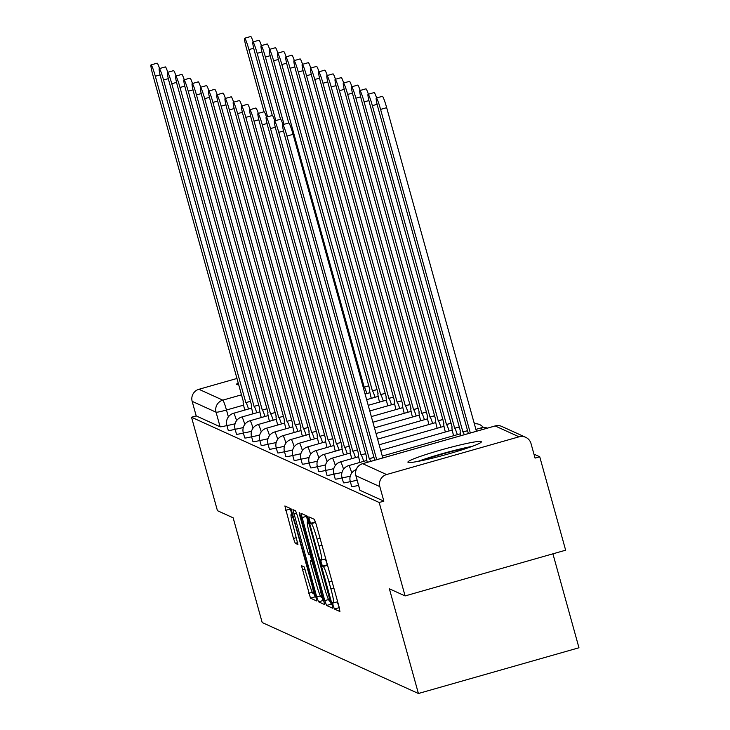 <?xml version="1.0" encoding="UTF-8"?>
<svg xmlns="http://www.w3.org/2000/svg" width="730" height="730" viewBox="0 0 730 730"><rect width="100%" height="100%" fill="white"/><g stroke="black" fill="none" stroke-linecap="round" stroke-linejoin="round"><path stroke-width="1.09" d="M333.154 605.635L334.413 609.03L339.915 611.53L339.149 607.15L316.145 524.195L314.347 519.349L308.845 516.849L309.383 519.915L310.642 523.301L311.354 523.629A15.348 1.387 -105.9 0 1 317.094 539.123L319.01 546.04A15.348 1.387 -105.9 0 1 321.565 560.047A15.348 1.387 -105.9 0 1 321.446 560.038L320.707 559.709L321.264 562.775L322.523 566.161L323.235 566.489A15.348 1.387 -105.9 0 1 328.984 581.992L330.9 588.9A15.348 1.387 -105.9 0 1 333.446 602.916A15.348 1.387 -105.9 0 1 333.336 602.898L332.597 602.569L333.154 605.635M337.269 601.821L339.331 607.798M314.274 519.313L315.497 522.05M325.379 558.961L327.441 564.938M408.134 462.364A38.115 2.911 -15.5 0 0 447.088 454.306A38.115 2.911 -15.5 0 0 481.371 441.778A38.115 2.911 -15.5 0 0 481.152 441.568A38.115 2.911 -15.5 0 0 442.188 449.625A38.115 2.911 -15.5 0 0 407.906 462.154A38.115 2.911 -15.5 0 0 408.134 462.364M238.245 382.912A38.115 2.911 -15.5 0 0 236.602 384.327A38.115 2.911 -15.5 0 0 236.821 384.546A38.115 2.911 -15.5 0 0 238.746 384.692M301.472 565.668L310.478 598.153L316.628 600.936L315.825 596.556L291.024 508.755L284.882 505.972L293.478 538.466L295.267 543.312L297.922 544.498L293.259 526.184A12.83 1.159 -105.9 0 1 291.124 514.467A12.83 1.159 -105.9 0 1 296.024 527.443L311.172 582.056A12.83 1.159 -105.9 0 1 313.307 593.764A12.83 1.159 -105.9 0 1 308.407 580.797L304.082 566.854L301.472 565.668M519.048 436.814L495.159 425.955L362.691 463.687L386.581 474.546L519.048 436.814A9.773 9.709 114.4 0 1 531.011 443.539L535.053 458.093L539.735 456.761L565.64 550.201L405.095 595.926L389.382 588.791L418.418 693.5L262.189 622.535L233.153 517.826L217.44 510.681L191.525 417.241L379.18 502.486L383.861 501.154L379.828 486.6L355.939 475.75A9.773 0.748 164.5 0 1 355.875 475.695A9.773 0.748 164.5 0 1 355.902 475.613M405.095 595.926L379.18 502.486M324.786 600.626L326.584 605.471L332.725 608.254L331.931 603.874L308.927 520.91L307.129 516.064L300.979 513.29L324.786 600.626L328.527 599.558M324.64 604.586L318.535 601.812L316.738 596.967L292.931 509.631L295.586 510.827L297.375 515.663L308.507 554.152L310.277 554.946L309.474 550.566L299.765 515.544L299.209 512.478L300.486 515.873L324.704 604.568M539.735 456.761L533.949 454.133M552.911 553.824L578.963 647.765L418.418 693.5M191.525 417.241L196.206 415.908L192.163 401.354A9.773 9.709 -65.6 0 1 198.925 389.291L237.013 378.441M386.581 474.546A9.773 9.709 114.4 0 0 379.828 486.6M235.069 423.765A9.773 0.748 164.5 0 1 226.838 425.28L228.271 430.445A9.773 0.748 -15.5 0 0 235.133 429.276M243.3 427.497A9.773 0.748 164.5 0 1 235.06 429.021L236.493 434.186A9.773 0.748 -15.5 0 0 243.364 433.018M251.531 431.238A9.773 0.748 164.5 0 1 243.291 432.753L244.723 437.918A9.773 0.748 -15.5 0 0 251.595 436.759M259.752 434.971A9.773 0.748 164.5 0 1 251.521 436.494L252.954 441.659A9.773 0.748 -15.5 0 0 259.816 440.491M267.983 438.712A9.773 0.748 164.5 0 1 259.743 440.226L261.176 445.391A9.773 0.748 -15.5 0 0 268.047 444.232M276.214 442.453A9.773 0.748 164.5 0 1 267.974 443.968L269.406 449.132A9.773 0.748 -15.5 0 0 276.278 447.974M284.435 446.185A9.773 0.748 164.5 0 1 276.205 447.709L277.637 452.874A9.773 0.748 -15.5 0 0 284.499 451.706M292.666 449.926A9.773 0.748 164.5 0 1 284.426 451.441L285.859 456.606A9.773 0.748 -15.5 0 0 292.73 455.447M300.897 453.668A9.773 0.748 164.5 0 1 292.657 455.182L294.09 460.347A9.773 0.748 -15.5 0 0 300.961 459.179M309.118 457.4A9.773 0.748 164.5 0 1 300.888 458.924L302.32 464.088A9.773 0.748 -15.5 0 0 309.191 462.92M317.349 461.141A9.773 0.748 164.5 0 1 309.118 462.656L310.542 467.82A9.773 0.748 -15.5 0 0 317.413 466.662M325.58 464.873A9.773 0.748 164.5 0 1 317.34 466.397L318.773 471.562A9.773 0.748 -15.5 0 0 325.644 470.394M333.811 468.614A9.773 0.748 164.5 0 1 325.571 470.129L327.004 475.294A9.773 0.748 -15.5 0 0 333.875 474.135M342.032 472.356A9.773 0.748 164.5 0 1 333.802 473.87L335.234 479.035A9.773 0.748 -15.5 0 0 342.096 477.876M350.263 476.088A9.773 0.748 164.5 0 1 342.023 477.612L343.456 482.776A9.773 0.748 -15.5 0 0 350.327 481.608M357.125 480.185A9.773 0.748 164.5 0 1 350.254 481.344L351.687 486.508A9.773 0.748 -15.5 0 0 358.558 485.35M196.206 415.908L220.095 426.758A9.773 0.748 -15.5 0 0 226.911 425.544M383.861 501.154L359.972 490.305A9.773 0.748 164.5 0 1 359.917 490.25A9.773 0.748 164.5 0 1 359.936 490.177M306.281 515.681L307.969 521.767M330.106 601.438L331.265 604.139L332.104 604.522M330.334 601.538L309.602 525.655L308.343 522.26L307.595 521.923A15.348 1.387 -105.9 0 0 307.485 521.904A15.348 1.387 -105.9 0 0 310.031 535.92L323.837 585.688A15.348 1.387 -105.9 0 0 329.577 601.192L330.334 601.538M324.056 600.863L323.207 600.48L318.535 601.812M321.83 597.04L323.207 600.48M311.591 560.22L310.113 554.891M316.391 584.228A12.83 1.159 -105.9 0 0 321.291 597.195A12.83 1.159 -105.9 0 0 319.156 585.487L312.029 561.397L310.259 560.604L311.053 564.983L316.391 584.228M290.184 508.372L291.817 514.276M313.845 593.609L315.159 596.821L316.008 597.204M470.33 432.999L380.585 109.4A11.242 1.022 -105.9 0 0 376.297 98.039A11.242 1.022 -105.9 0 0 378.158 108.296L468.368 433.556M376.297 98.039L382.383 96.305A11.242 1.022 74.1 0 1 386.672 107.666L476.416 431.266M366.834 393.552A9.773 0.885 -105.9 0 0 364.206 387.183L273.622 60.809A11.242 1.022 -105.9 0 0 269.334 49.448A11.242 1.022 -105.9 0 0 271.195 59.705L288.742 122.978A11.242 1.022 74.1 0 1 293.059 134.329L382.803 457.929M376.716 459.663L286.972 136.063A11.242 1.022 -105.9 0 0 282.683 124.702A11.242 1.022 -105.9 0 0 284.545 134.959L374.755 460.228M464.298 434.715A9.773 0.885 -105.9 0 0 462.939 432.032L372.364 105.658A11.242 1.022 -105.9 0 0 368.066 94.298A11.242 1.022 -105.9 0 0 369.937 104.554L460.356 430.855A9.773 0.885 -105.9 0 0 460.283 430.846A9.773 0.885 -105.9 0 0 460.867 435.691M368.066 94.298L374.152 92.564A11.242 1.022 74.1 0 1 376.616 97.948M467.565 430.654L462.866 431.996M457.336 434.669A9.773 0.885 -105.9 0 0 454.708 428.291L364.133 101.926A11.242 1.022 -105.9 0 0 359.835 90.566A11.242 1.022 -105.9 0 0 361.706 100.822L452.125 427.123A9.773 0.885 -105.9 0 0 452.052 427.114A9.773 0.885 -105.9 0 0 453.595 435.737M359.835 90.566L365.922 88.832A11.242 1.022 74.1 0 1 368.385 94.206M459.334 426.922L454.635 428.264M421.493 460.694A32.987 2.518 164.5 0 1 458.394 449.817A32.987 2.518 164.5 0 1 468.979 447.517M472.301 446.331A37.878 2.893 -15.5 0 0 460.283 448.95A37.878 2.893 -15.5 0 0 418.034 461.378M370.685 461.387A9.773 0.885 -105.9 0 0 369.325 458.695L373.942 457.327M369.243 458.659L278.75 132.331A11.242 1.022 -105.9 0 0 274.453 120.97L280.539 119.236A11.242 1.022 74.1 0 1 283.003 124.611M274.453 120.97A11.242 1.022 -105.9 0 0 276.323 131.227L366.743 457.527A9.773 0.885 -105.9 0 0 366.67 457.518A9.773 0.885 -105.9 0 0 367.254 462.364M363.723 461.333A9.773 0.885 -105.9 0 0 361.095 454.963L365.721 453.585M361.022 454.927L270.52 128.589A11.242 1.022 -105.9 0 0 266.222 117.229L272.308 115.495A11.242 1.022 74.1 0 1 274.772 120.879M266.222 117.229A11.242 1.022 -105.9 0 0 268.093 127.485L358.512 453.786A9.773 0.885 -105.9 0 0 358.439 453.777A9.773 0.885 -105.9 0 0 359.981 462.4M449.105 430.928A9.773 0.885 -105.9 0 0 446.486 424.559L355.902 98.185A11.242 1.022 -105.9 0 0 351.614 86.824A11.242 1.022 -105.9 0 0 353.475 97.081L443.904 423.382A9.773 0.885 -105.9 0 0 443.831 423.373A9.773 0.885 -105.9 0 0 445.364 431.996M351.614 86.824L357.7 85.091A11.242 1.022 74.1 0 1 360.155 90.474M451.103 423.181L446.404 424.522M440.884 427.196A9.773 0.885 -105.9 0 0 438.255 420.818L347.681 94.444A11.242 1.022 -105.9 0 0 343.383 83.083A11.242 1.022 -105.9 0 0 345.254 93.349L435.673 419.65A9.773 0.885 -105.9 0 0 435.6 419.64A9.773 0.885 -105.9 0 0 437.142 428.264M343.383 83.083L349.469 81.349A11.242 1.022 74.1 0 1 351.933 86.733M442.873 419.449L438.173 420.781M432.653 423.455A9.773 0.885 -105.9 0 0 430.025 417.085L339.45 90.712A11.242 1.022 -105.9 0 0 335.152 79.351A11.242 1.022 -105.9 0 0 337.023 89.608L427.442 415.908A9.773 0.885 -105.9 0 0 427.369 415.899A9.773 0.885 -105.9 0 0 428.911 424.522M335.152 79.351L341.238 77.617A11.242 1.022 74.1 0 1 343.702 82.992M434.651 415.708L429.952 417.049M355.492 457.601A9.773 0.885 -105.9 0 0 352.873 451.222L357.49 449.853M352.791 451.186L262.289 124.848A11.242 1.022 -105.9 0 0 258 113.488L264.087 111.754A11.242 1.022 74.1 0 1 266.541 117.138M258 113.488A11.242 1.022 -105.9 0 0 259.862 123.753L350.291 450.045A9.773 0.885 -105.9 0 0 350.208 450.036A9.773 0.885 -105.9 0 0 351.75 458.668M347.27 453.859A9.773 0.885 -105.9 0 0 344.642 447.49L349.259 446.112M344.56 447.454L254.058 121.116A11.242 1.022 -105.9 0 0 249.77 109.755L255.856 108.022A11.242 1.022 74.1 0 1 258.32 113.396M249.77 109.755A11.242 1.022 -105.9 0 0 251.64 120.012L342.06 446.313A9.773 0.885 -105.9 0 0 341.987 446.304A9.773 0.885 -105.9 0 0 343.529 454.927M339.039 450.118A9.773 0.885 -105.9 0 0 336.411 443.749L341.038 442.371M336.338 443.712L245.837 117.375A11.242 1.022 -105.9 0 0 241.539 106.014L247.625 104.281A11.242 1.022 74.1 0 1 250.089 109.664M241.539 106.014A11.242 1.022 -105.9 0 0 243.409 116.271L333.829 442.572A9.773 0.885 -105.9 0 0 333.756 442.562A9.773 0.885 -105.9 0 0 335.298 451.186M424.422 419.723A9.773 0.885 -105.9 0 0 421.803 413.344L331.219 86.97A11.242 1.022 -105.9 0 0 326.93 75.61A11.242 1.022 -105.9 0 0 328.792 85.866L419.212 412.167A9.773 0.885 -105.9 0 0 419.139 412.158A9.773 0.885 -105.9 0 0 420.681 420.781M326.93 75.61L333.017 73.876A11.242 1.022 74.1 0 1 335.471 79.26M426.42 411.966L421.721 413.308M330.809 446.386A9.773 0.885 -105.9 0 0 328.19 440.007L332.807 438.639M328.108 439.971L237.606 113.634A11.242 1.022 -105.9 0 0 233.317 102.273L239.404 100.539A11.242 1.022 74.1 0 1 241.858 105.923M233.317 102.273A11.242 1.022 -105.9 0 0 235.179 112.539L325.598 438.839A9.773 0.885 -105.9 0 0 325.525 438.83A9.773 0.885 -105.9 0 0 327.067 447.454M416.2 415.981A9.773 0.885 -105.9 0 0 413.572 409.603L322.988 83.238A11.242 1.022 -105.9 0 0 318.7 71.878A11.242 1.022 -105.9 0 0 320.57 82.134L410.99 408.435A9.773 0.885 -105.9 0 0 410.917 408.426A9.773 0.885 -105.9 0 0 412.459 417.049M318.7 71.878L324.786 70.144A11.242 1.022 74.1 0 1 327.25 75.519M418.19 408.234L413.49 409.566M322.587 442.645A9.773 0.885 -105.9 0 0 319.959 436.275L324.576 434.898M319.877 436.239L229.375 109.901A11.242 1.022 -105.9 0 0 225.086 98.541L231.173 96.807A11.242 1.022 74.1 0 1 233.637 102.182M225.086 98.541A11.242 1.022 -105.9 0 0 226.957 108.797L317.377 435.098A9.773 0.885 -105.9 0 0 317.304 435.089A9.773 0.885 -105.9 0 0 318.846 443.712M407.97 412.24A9.773 0.885 -105.9 0 0 405.342 405.871L314.767 79.497A11.242 1.022 -105.9 0 0 310.469 68.136A11.242 1.022 -105.9 0 0 312.34 78.393L402.759 404.694A9.773 0.885 -105.9 0 0 402.686 404.685A9.773 0.885 -105.9 0 0 404.228 413.308M310.469 68.136L316.555 66.403A11.242 1.022 74.1 0 1 319.019 71.786M409.968 404.493L405.269 405.834M314.356 438.912A9.773 0.885 -105.9 0 0 311.728 432.534L316.355 431.156M311.655 432.498L221.154 106.16A11.242 1.022 -105.9 0 0 216.856 94.8L222.942 93.066A11.242 1.022 74.1 0 1 225.406 98.45M216.856 94.8A11.242 1.022 -105.9 0 0 218.726 105.056L309.146 431.357A9.773 0.885 -105.9 0 0 309.073 431.348A9.773 0.885 -105.9 0 0 310.615 439.971M399.739 408.508A9.773 0.885 -105.9 0 0 397.12 402.13L306.536 75.756A11.242 1.022 -105.9 0 0 302.247 64.395A11.242 1.022 -105.9 0 0 304.109 74.661L394.529 400.962A9.773 0.885 -105.9 0 0 394.455 400.952A9.773 0.885 -105.9 0 0 395.998 409.576M302.247 64.395L308.325 62.661A11.242 1.022 74.1 0 1 310.788 68.045M401.737 400.761L397.038 402.093M306.125 435.171A9.773 0.885 -105.9 0 0 303.507 428.793L308.124 427.424M303.424 428.765L212.923 102.428A11.242 1.022 -105.9 0 0 208.634 91.067L214.711 89.334A11.242 1.022 74.1 0 1 217.175 94.708M208.634 91.067A11.242 1.022 -105.9 0 0 210.495 101.324L300.915 427.625A9.773 0.885 -105.9 0 0 300.842 427.616A9.773 0.885 -105.9 0 0 302.384 436.239M391.517 404.767A9.773 0.885 -105.9 0 0 388.889 398.398L298.305 72.024A11.242 1.022 -105.9 0 0 294.017 60.663A11.242 1.022 -105.9 0 0 295.878 70.919L386.307 397.22A9.773 0.885 -105.9 0 0 386.234 397.211A9.773 0.885 -105.9 0 0 387.776 405.834M294.017 60.663L300.103 58.929A11.242 1.022 74.1 0 1 302.567 64.304M393.507 397.02L388.807 398.361M297.904 431.43A9.773 0.885 -105.9 0 0 295.276 425.061L299.893 423.683M295.194 425.024L204.692 98.687A11.242 1.022 -105.9 0 0 200.403 87.326L206.49 85.593A11.242 1.022 74.1 0 1 208.953 90.976M200.403 87.326A11.242 1.022 -105.9 0 0 202.265 97.583L292.693 423.884A9.773 0.885 -105.9 0 0 292.62 423.874A9.773 0.885 -105.9 0 0 294.163 432.498M383.286 401.026A9.773 0.885 -105.9 0 0 380.659 394.656L290.084 68.282A11.242 1.022 -105.9 0 0 285.786 56.922A11.242 1.022 -105.9 0 0 287.656 67.178L378.076 393.479A9.773 0.885 -105.9 0 0 378.003 393.47A9.773 0.885 -105.9 0 0 379.545 402.093M285.786 56.922L291.872 55.188A11.242 1.022 74.1 0 1 294.336 60.572M385.285 393.278L380.585 394.62M289.673 427.698A9.773 0.885 -105.9 0 0 287.045 421.32L291.671 419.951M286.972 421.283L196.47 94.946A11.242 1.022 -105.9 0 0 192.172 83.585L198.259 81.851A11.242 1.022 74.1 0 1 200.723 87.235M192.172 83.585A11.242 1.022 -105.9 0 0 194.043 93.851L284.463 420.151A9.773 0.885 -105.9 0 0 284.39 420.142A9.773 0.885 -105.9 0 0 285.932 428.765M375.056 397.293A9.773 0.885 -105.9 0 0 372.437 390.915L281.853 64.541A11.242 1.022 -105.9 0 0 277.564 53.181A11.242 1.022 -105.9 0 0 279.426 63.446L369.845 389.747A9.773 0.885 -105.9 0 0 369.772 389.738A9.773 0.885 -105.9 0 0 371.315 398.361M277.564 53.181L283.641 51.447A11.242 1.022 74.1 0 1 286.105 56.831M377.054 389.546L372.355 390.879M281.442 423.957A9.773 0.885 -105.9 0 0 278.823 417.587L283.441 416.209M278.741 417.551L188.24 91.213A11.242 1.022 -105.9 0 0 183.951 79.853L190.028 78.119A11.242 1.022 74.1 0 1 192.492 83.494M183.951 79.853A11.242 1.022 -105.9 0 0 185.812 90.109L276.232 416.41A9.773 0.885 -105.9 0 0 276.159 416.401A9.773 0.885 -105.9 0 0 277.701 425.024M269.334 49.448L275.42 47.715A11.242 1.022 74.1 0 1 277.884 53.089M368.823 385.805L364.124 387.146M273.212 420.224A9.773 0.885 -105.9 0 0 270.593 413.846L275.21 412.468M270.511 413.81L180.009 87.472A11.242 1.022 -105.9 0 0 175.72 76.112L181.806 74.378A11.242 1.022 74.1 0 1 184.261 79.762M175.72 76.112A11.242 1.022 -105.9 0 0 177.582 86.368L268.01 412.669A9.773 0.885 -105.9 0 0 267.937 412.66A9.773 0.885 -105.9 0 0 269.47 421.283M284.043 124.319L265.401 57.068A11.242 1.022 -105.9 0 0 261.103 45.707A11.242 1.022 -105.9 0 0 262.973 55.964L280.521 119.236M261.103 45.707L267.189 43.973A11.242 1.022 74.1 0 1 269.653 49.357M264.99 416.483A9.773 0.885 -105.9 0 0 262.362 410.105L266.979 408.736M262.28 410.068L171.787 83.74A11.242 1.022 -105.9 0 0 167.489 72.37L173.576 70.646A11.242 1.022 74.1 0 1 176.039 76.02M167.489 72.37A11.242 1.022 -105.9 0 0 169.36 82.636L259.78 408.937A9.773 0.885 -105.9 0 0 259.707 408.928A9.773 0.885 -105.9 0 0 261.249 417.551M275.821 120.578L257.17 53.336A11.242 1.022 -105.9 0 0 252.872 41.975A11.242 1.022 -105.9 0 0 254.743 52.232L272.29 115.504M252.872 41.975L258.958 40.241A11.242 1.022 74.1 0 1 261.422 45.616M256.759 412.742A9.773 0.885 -105.9 0 0 254.131 406.373L258.758 404.995M254.058 406.336L163.556 79.999A11.242 1.022 -105.9 0 0 159.259 68.638L165.345 66.904A11.242 1.022 74.1 0 1 167.809 72.288M159.259 68.638A11.242 1.022 -105.9 0 0 161.129 78.895L251.549 405.196A9.773 0.885 -105.9 0 0 251.476 405.187A9.773 0.885 -105.9 0 0 253.018 413.81M267.591 116.836L248.939 49.594A11.242 1.022 -105.9 0 0 244.65 38.234A11.242 1.022 -105.9 0 0 246.512 48.49L264.059 111.763M244.65 38.234L250.737 36.5A11.242 1.022 74.1 0 1 253.191 41.884M248.529 409.01A9.773 0.885 -105.9 0 0 245.91 402.632L250.527 401.254M245.827 402.595L155.326 76.258A11.242 1.022 -105.9 0 0 151.037 64.897L157.123 63.163A11.242 1.022 74.1 0 1 159.578 68.547M151.037 64.897A11.242 1.022 -105.9 0 0 152.898 75.163L243.327 401.454A9.773 0.885 -105.9 0 0 243.254 401.445A9.773 0.885 -105.9 0 0 244.787 410.068M339.094 607.698L334.413 609.03M315.314 521.968L310.642 523.301M327.204 564.828L322.523 566.161M243.583 405.141L226.473 410.014A9.773 0.748 164.5 0 1 216.062 412.204L192.163 401.354M228.38 416.876L226.473 410.014A9.773 0.885 74.1 0 0 222.814 400.149L241.548 394.811M198.925 389.291L222.814 400.149A9.773 9.709 114.4 0 0 216.062 412.204L220.095 426.758M342.023 477.612A9.773 9.773 0 0 1 348.767 465.594A9.773 0.885 74.1 0 1 348.84 465.603A9.773 0.885 74.1 0 1 351.778 472.976M481.17 427.908A9.773 0.885 74.1 0 1 481.234 427.862A9.773 0.885 74.1 0 1 481.307 427.871A9.773 0.885 -105.9 0 1 482.274 429.596M333.802 473.87A9.773 9.773 0 0 1 340.536 461.862A9.773 0.885 74.1 0 1 340.609 461.871A9.773 0.885 74.1 0 1 343.547 469.235M325.571 470.129A9.773 9.773 0 0 1 332.314 458.121A9.773 0.885 74.1 0 1 332.387 458.13A9.773 0.885 74.1 0 1 335.316 465.503M317.34 466.397A9.773 9.773 0 0 1 324.084 454.379A9.773 0.885 74.1 0 1 324.156 454.388A9.773 0.885 74.1 0 1 327.086 461.762M309.118 462.656A9.773 9.773 0 0 1 315.853 450.647A9.773 0.885 74.1 0 1 315.926 450.656A9.773 0.885 74.1 0 1 318.864 458.029M300.888 458.924A9.773 9.773 0 0 1 307.631 446.906A9.773 0.885 74.1 0 1 307.704 446.915A9.773 0.885 74.1 0 1 310.633 454.288M292.657 455.182A9.773 9.773 0 0 1 299.4 443.174A9.773 0.885 74.1 0 1 299.473 443.183A9.773 0.885 74.1 0 1 302.402 450.547M284.426 451.441A9.773 9.773 0 0 1 291.17 439.433A9.773 0.885 74.1 0 1 291.243 439.442A9.773 0.885 74.1 0 1 294.181 446.815M276.205 447.709A9.773 9.773 0 0 1 282.939 435.691A9.773 0.885 74.1 0 1 283.021 435.701A9.773 0.885 74.1 0 1 285.95 443.073M267.974 443.968A9.773 9.773 0 0 1 274.717 431.959A9.773 0.885 74.1 0 1 274.79 431.968A9.773 0.885 74.1 0 1 277.719 439.341M259.743 440.226A9.773 9.773 0 0 1 266.487 428.218A9.773 0.885 74.1 0 1 266.56 428.227A9.773 0.885 74.1 0 1 269.498 435.6M251.521 436.494A9.773 9.773 0 0 1 258.256 424.477A9.773 0.885 74.1 0 1 258.329 424.486A9.773 0.885 74.1 0 1 261.267 431.859M243.291 432.753A9.773 9.773 0 0 1 250.034 420.745A9.773 0.885 74.1 0 1 250.107 420.754A9.773 0.885 74.1 0 1 253.036 428.127M235.06 429.021A9.773 9.773 0 0 1 241.803 417.003A9.773 0.885 74.1 0 1 241.876 417.012A9.773 0.885 74.1 0 1 244.815 424.385M226.838 425.28A9.773 9.773 0 0 1 233.573 413.271A9.773 0.885 74.1 0 1 233.646 413.28A9.773 0.885 74.1 0 1 236.584 420.644M359.972 490.305L355.939 475.75A9.773 9.709 114.4 0 1 362.691 463.687A9.773 0.885 -105.9 0 0 362.618 463.678A9.773 9.773 0 0 0 355.875 475.695L359.917 490.25M362.618 463.678L495.086 425.946A9.773 0.885 -105.9 0 1 495.159 425.955A9.773 9.709 -65.6 0 1 501.802 426.448A9.773 9.773 0 0 0 495.086 425.946A9.773 0.885 -105.9 0 0 495.022 425.991M333.856 588.061L330.9 588.9M331.94 581.144L328.984 581.992M327.533 565.266L323.235 566.489M321.966 545.201L319.01 546.04M320.05 538.284L317.094 539.123M315.615 522.406L311.354 523.629M306.463 516.329L301.782 517.661M331.265 604.139L326.584 605.471M331.21 601.283L330.38 601.52L331.219 601.292M330.389 598.308L329.796 598.472M310.195 525.481L309.602 525.655M309.228 522.014L308.343 522.26M309.082 521.494L307.595 521.923M320.37 595.936L316.738 596.967M296.617 513.181L293.725 514.011M311.245 554.654L310.305 554.928L311.245 554.672M310.067 550.402L309.474 550.566M300.349 515.38L299.765 515.544M319.749 585.314L319.156 585.487M314.411 566.069L313.827 566.243M313.033 561.105L312.029 561.397M310.259 560.604L312.705 559.91L310.296 560.613M311.765 581.892L311.172 582.056M296.617 527.27L296.024 527.443M297.74 542.609L295.267 543.312M296.435 537.627L293.478 538.466M290.357 509.02L285.676 510.352M315.159 596.821L310.478 598.153M312.285 592.286L308.68 593.317M305.122 569.217L302.229 570.039M386.672 107.666L380.585 109.4M286.972 136.063L293.059 134.329M467.574 430.709L462.939 432.032M377.127 104.299L372.364 105.658M459.343 426.977L454.708 428.291M368.905 100.567L364.133 101.926M369.325 458.695L373.961 457.382M278.75 132.331L283.514 130.971M361.095 454.963L365.73 453.64M270.52 128.589L275.292 127.23M451.122 423.236L446.486 424.559M360.675 96.825L355.902 98.185M442.891 419.504L438.255 420.818M352.444 93.093L347.681 94.444M434.66 415.762L430.025 417.085M344.222 89.352L339.45 90.712M352.873 451.222L357.508 449.899M262.289 124.848L267.061 123.489M344.642 447.49L349.278 446.167M254.058 121.116L258.831 119.757M336.411 443.749L341.047 442.426M245.837 117.375L250.609 116.015M426.439 412.021L421.803 413.344M335.992 85.611L331.219 86.97M328.19 440.007L332.825 438.693M237.606 113.634L242.378 112.283M418.208 408.289L413.572 409.603M327.761 81.879L322.988 83.238M319.959 436.275L324.595 434.952M229.375 109.901L234.148 108.542M409.977 404.548L405.342 405.871M319.539 78.137L314.767 79.497M311.728 432.534L316.364 431.211M221.154 106.16L225.926 104.801M401.755 400.806L397.12 402.13M311.309 74.396L306.536 75.756M303.507 428.793L308.142 427.479M212.923 102.428L217.695 101.069M393.525 397.074L388.889 398.398M303.078 70.664L298.305 72.024M295.276 425.061L299.911 423.738M204.692 98.687L209.464 97.327M385.294 393.333L380.659 394.656M294.847 66.923L290.084 68.282M287.045 421.32L291.681 420.005M196.47 94.946L201.234 93.586M377.072 389.601L372.437 390.915M286.625 63.191L281.853 64.541M278.823 417.587L283.459 416.264M188.24 91.213L193.012 89.854M368.842 385.86L364.206 387.183M278.395 59.449L273.622 60.809M270.593 413.846L275.228 412.523M180.009 87.472L184.781 86.113M270.164 55.708L265.401 57.068M262.362 410.105L266.998 408.791M171.787 83.74L176.55 82.38M261.942 51.976L257.17 53.336M254.131 406.373L258.767 405.05M163.556 79.999L168.329 78.639M253.712 48.235L248.939 49.594M245.91 402.632L250.545 401.308M155.326 76.258L160.098 74.898M356.158 469.618A9.773 9.773 0 0 0 350.254 481.344M348.767 465.594L366.852 460.447M382.283 456.049L460.466 433.775M475.896 429.386L481.234 427.862A9.773 9.773 0 0 1 487.403 428.136M340.536 461.862L358.622 456.706M380.713 450.41L452.235 430.043M483.379 427.506A9.773 9.773 0 0 0 474.354 423.838M332.314 458.121L350.4 452.965M379.153 444.78L444.013 426.302M475.148 423.765A9.773 9.773 0 0 0 473.989 422.524M324.084 454.379L342.169 449.233M377.593 439.141L435.783 422.57M315.853 450.647L333.938 445.492M376.023 433.501L427.552 418.828M307.631 446.906L325.708 441.76M374.463 427.871L419.321 415.087M299.4 443.174L317.486 438.018M372.902 422.232L411.099 411.355M291.17 439.433L309.255 434.277M371.342 416.593L402.869 407.614M282.939 435.691L301.025 430.545M369.772 410.963L394.638 403.873M274.717 431.959L292.803 426.804M368.212 405.323L386.416 400.14M266.487 428.218L284.572 423.071M366.652 399.684L378.186 396.399M258.256 424.477L276.341 419.33M365.082 394.054L369.955 392.667M250.034 420.745L268.12 415.589M241.803 417.003L259.889 411.857M233.573 413.271L251.658 408.116M525.691 437.306L501.802 426.448M337.643 601.721L333.446 602.916M325.753 558.851L321.565 560.047M309.073 521.448L307.485 521.904M322.916 596.729L321.291 597.195M314.931 593.308L313.307 593.764M292.922 513.957L291.124 514.467M282.683 124.702L288.77 122.968"/></g></svg>

